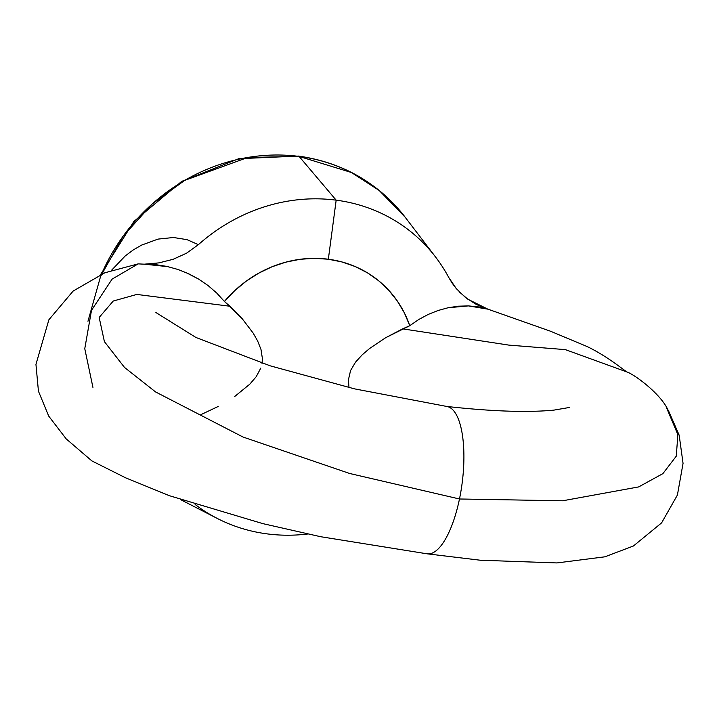 <?xml version="1.0" encoding="UTF-8"?>
<svg xmlns="http://www.w3.org/2000/svg" width="719" height="719" viewBox="0 0 719 719"><rect width="100%" height="100%" fill="white"/><g stroke="black" fill="none" stroke-linecap="round" stroke-linejoin="round"><path stroke-width="1.08" d="M111.409 270.425L125.142 256.018L133.132 250.023L141.427 245.179L157.991 239.103L173.513 237.504L187.03 239.661L198.399 244.649A173.89 159.708 -50.1 0 1 336.168 200.161L299.113 156.427A6.192 2.112 -82.5 0 0 298.493 156.068A6.192 2.112 97.5 0 1 299.113 156.427L351.429 172.506L379.183 190.472L405.148 217.192A185.214 170.115 129.9 0 0 299.113 156.427L336.168 200.161A173.89 159.708 -50.1 0 1 435.705 257.204A173.89 159.708 -50.1 0 1 448.719 277.426A173.89 159.708 129.9 0 0 336.168 200.161A173.89 159.708 129.9 0 0 198.399 244.649L186.482 253.232L173.117 259.307L158.89 262.884L144.294 264.179L155.78 264.646L167.042 266.443L178.087 269.508L188.666 273.759L198.687 279.125L208.115 285.587L216.716 293.028L224.409 301.45A115.606 106.187 -50.1 0 1 328.34 259.226L336.168 200.161L328.34 259.226A115.606 106.187 -50.1 0 1 409.758 325.716L385.654 337.714L369.548 348.535L362.142 354.88L355.546 362.142L350.566 370.546L348.4 379.911L349.003 387.559L348.4 379.911L350.566 370.546L355.546 362.142L362.142 354.88L369.548 348.535L385.654 337.714L402.64 328.862L508.737 345.093L565.395 349.632L627.894 372.316L565.395 349.632L508.737 345.093L402.64 328.862L409.758 325.716L418.782 319.488L409.758 325.716L404.348 312.846L397.274 300.928L388.664 290.17L378.661 280.752L367.427 272.825L355.159 266.533L342.055 261.977L328.34 259.226L314.239 258.328L299.994 259.307L285.838 262.147L271.998 266.785L258.732 273.157L246.24 281.156L234.736 290.638L224.409 301.45L229.882 306.24L136.817 294.431L113.251 301.027L99.168 317.465L104.408 341.642L124.486 367.409L155.601 391.954L243.022 437.026L349.614 473.47L459.477 498.986A74.327 25.39 97.5 0 1 427.131 553.81A74.327 25.39 97.5 0 0 459.477 498.986L562.635 500.792L638.679 486.916L662.891 473.632L676.255 456.188L677.891 434.68L666.154 406.81L677.891 434.68L676.255 456.188L662.891 473.632L638.679 486.916L562.635 500.792L459.477 498.986L349.614 473.47L243.022 437.026L155.601 391.954L124.486 367.409L104.408 341.642L99.168 317.465L113.251 301.027L136.817 294.431L229.882 306.24L242.348 318.885L253.205 333.158L257.636 340.968L260.979 349.425L262.408 358.637L262.022 363.419M307.669 534.001A173.89 159.708 -50.1 0 1 267.055 533.875A173.89 159.708 129.9 0 0 307.669 534.001M156.823 263.199L144.294 264.179L168.111 266.677M427.293 553.846L320.584 536.698L262.821 523.621L169.441 495.715L125.609 477.82L91.852 460.897L66.193 438.878L48.721 416.112L38.44 391.199L35.95 364.371L48.892 319.757L73.149 291.051L104.848 272.78L138.129 263.882L144.294 264.179L138.147 263.882L112.101 279.125L91.511 310.302L84.77 348.679L92.94 387.433M186.338 272.708L198.687 279.125L208.115 285.587L216.716 293.028L224.409 301.45L242.348 318.885L253.205 333.158L257.636 340.968L260.979 349.425L262.408 358.637L262.067 363.167M446.472 406.433A74.327 25.39 97.5 0 1 459.477 498.986A74.327 25.39 97.5 0 0 446.957 406.505M478.575 305.548L487.967 309.179L468.42 305.899L478.324 306.878L487.895 309.152L550.475 331.216L587.261 346.603C610.296 357.81 625.907 372.289 627.894 372.316C635.83 375.669 659.404 392.969 667.466 408.841M468.42 305.899L448.144 307.741L438.114 310.482L428.245 314.419L418.782 319.488L428.245 314.419L438.114 310.482L448.144 307.741L458.282 306.195L468.42 305.899M452.242 283.268L448.719 277.426L456.25 288.562L452.242 283.268M465.615 297.621L456.25 288.562L465.615 297.621L476.311 304.443L487.967 309.179M260.808 368.074L256.207 376.702L249.817 384.162L234.718 396.493M218.217 406.46L200.978 414.611M195.137 504.468A173.89 159.708 129.9 0 0 267.055 533.875A173.89 159.708 -50.1 0 1 217.3 518.453A173.89 159.708 -50.1 0 1 195.137 504.468M87.961 321.258L100.579 276.411L123.048 236.299L152.275 203.899L184.702 180.388L247.776 157.461L299.113 156.427A185.214 170.115 129.9 0 0 101.55 274.119M198.399 244.649L186.482 253.232M435.705 257.204L405.148 217.192C378.122 182.77 342.586 162.404 298.529 156.077L238.744 158.71L181.673 181.404L133.824 221.533L100.633 274.514M446.31 406.397C474.63 409.551 499.561 411.223 521.086 411.403C534.253 411.439 545.254 410.998 554.088 410.091L569.673 407.421M668.266 410.154L679.176 435.211L683.05 463.369L677.415 495.023L661.606 522.875L633.421 545.991L604.922 556.803L556.955 562.932L480.292 560.227L427.284 553.846M155.879 312.504L195.945 337.481L270.254 365.845L354.422 388.835L446.796 406.46M180.793 499.723L217.3 518.453M487.716 309.098L467.835 299.203L459.09 291.725"/></g></svg>

